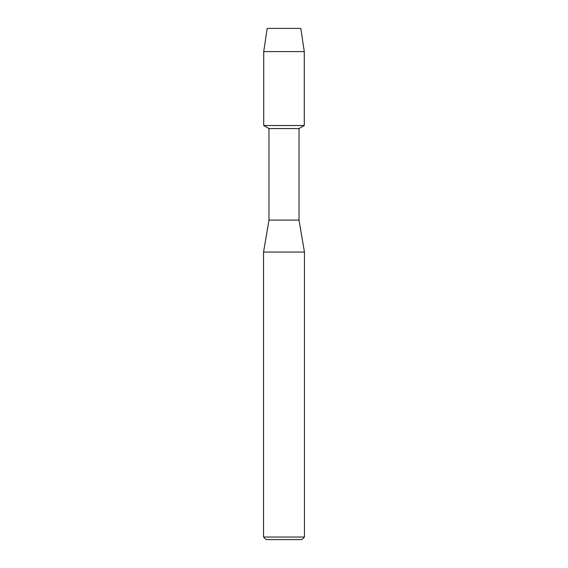 <?xml version="1.0" encoding="UTF-8"?>
<svg xmlns="http://www.w3.org/2000/svg" width="568" height="568" viewBox="0 0 568 568"><rect width="100%" height="100%" fill="white"/><g stroke="black" fill="none" stroke-linecap="round" stroke-linejoin="round"><path stroke-width="0.85" d="M300.806 28.4L267.194 28.4L300.806 28.4L304.285 51.596L304.285 125.528L284 125.528L304.285 125.528L299.016 128.574L299.016 220.1L304.448 252.05L304.448 537.044L263.552 537.044L266.108 539.6L301.892 539.6L304.448 537.044M299.016 220.1L268.983 220.1L268.983 128.574L299.016 128.574M268.983 220.1L263.552 252.05L304.448 252.05M267.194 28.4L263.715 51.596L263.715 125.528L284 125.528L263.715 125.528L268.983 128.574M263.715 51.596L304.285 51.596M263.552 252.05L263.552 537.044"/></g></svg>
